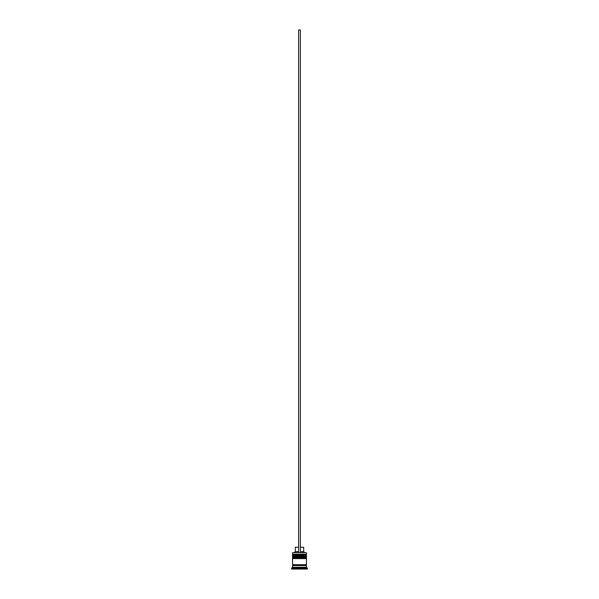 <?xml version="1.0" encoding="UTF-8"?>
<svg xmlns="http://www.w3.org/2000/svg" width="599" height="599" viewBox="0 0 599 599"><rect width="100%" height="100%" fill="white"/><g stroke="black" fill="none" stroke-linecap="round" stroke-linejoin="round"><path stroke-width="0.9" d="M306.471 555.288L292.529 555.288A0.524 0.524 0 0 1 293.053 554.764L292.529 554.247L306.471 554.247L305.947 554.764L293.053 554.764L305.947 554.764A0.524 0.524 0 0 1 306.471 555.288L306.471 555.46A0.524 0.524 0 0 1 305.947 555.984M293.053 555.984A0.524 0.524 0 0 1 292.529 555.46L306.471 555.46M306.471 557.901L292.529 557.901A0.524 0.524 0 0 1 293.053 557.377L292.529 556.86L306.471 556.86L305.947 557.377L293.053 557.377L305.947 557.377A0.524 0.524 0 0 1 306.471 557.901L306.471 558.073A0.524 0.524 0 0 1 305.947 558.597M293.053 558.597A0.524 0.524 0 0 1 292.529 558.073L306.471 558.073M292.619 565.568A0.434 0.434 0 0 0 293.053 565.134A0.434 0.434 0 0 0 292.619 564.692M306.381 565.568A0.434 0.434 0 0 1 305.947 565.134A0.434 0.434 0 0 1 306.381 564.692M292.529 552.675L306.471 552.675L292.529 552.675L292.529 554.247M292.529 567.305L292.529 565.568L306.471 565.568L306.471 567.305L292.529 567.305L291.661 568.181L291.661 569.05L307.339 569.05L307.339 568.181L291.661 568.181M306.471 567.305L307.339 568.181M306.471 552.675L306.471 554.247M306.471 556.86L306.471 555.984L292.529 555.984L292.529 556.86M306.471 558.597L292.529 558.597L292.529 564.692L306.471 564.692L306.471 558.597M300.369 547.276L303.678 547.276L303.678 551.634L304.554 552.503M303.678 551.634L300.369 551.634M298.631 551.634L295.322 551.634L294.446 552.503M298.631 547.276L295.322 547.276L295.322 551.634M300.369 552.503L300.369 29.95L298.631 29.95L298.631 552.503"/></g></svg>

